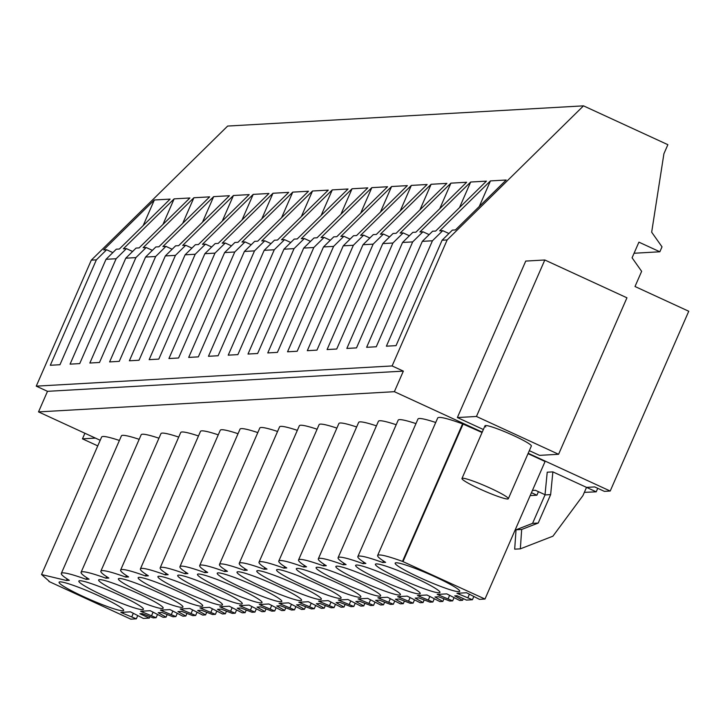 <?xml version="1.0" encoding="UTF-8"?>
<svg xmlns="http://www.w3.org/2000/svg" width="725" height="725" viewBox="0 0 725 725"><rect width="100%" height="100%" fill="white"/><g stroke="black" fill="none" stroke-linecap="round" stroke-linejoin="round"><path stroke-width="1.09" d="M36.25 386.153L392.107 365.944L447.153 239.939L583.498 105.85L227.65 126.059L91.305 260.148L36.25 386.153L47.497 391.328L38.516 411.9L100.204 440.292M583.498 105.85L667.87 144.683L663.91 153.745L651.666 232.19L662.016 246.844L659.85 251.783L638.915 242.15L632.082 257.792L641.643 271.331L635.009 286.511L688.75 311.252L610.205 491.033L604.378 491.369L594.717 486.919L586.543 487.381L552.867 471.884L550.647 494.595L538.222 523.042L521.683 529.467L520.332 548.852L552.921 536.183L582.927 495.61L586.525 487.372L596.213 491.831L597.744 488.315M634.067 253.252L659.85 251.783M584.341 492.366L596.213 491.831M530.183 495.583L536.899 495.202L538.439 491.677M38.516 411.9L394.364 391.69L482.225 432.127M528.181 453.279L610.205 491.033M536.899 495.202L531.443 492.692M532.422 490.453L535.412 490.29L545.019 494.713M119.407 440.456C108.46 436.84 102.533 435.689 101.636 437.003L41.552 574.544L49.073 581.142M139.173 439.332A53.741 5.338 -156.4 0 0 121.401 435.879L61.317 573.421A53.741 5.338 -156.4 0 0 69.31 580.308L66.419 580.471L67.099 578.912M158.947 438.208A53.741 5.338 -156.4 0 0 141.176 434.755L81.082 572.297A53.741 5.338 -156.4 0 0 89.084 579.184L86.184 579.347A53.741 5.338 -156.4 0 0 61.317 573.421M178.712 437.084A53.741 5.338 -156.4 0 0 160.941 433.641L100.857 571.173A53.741 5.338 -156.4 0 0 108.85 578.061L105.95 578.224A53.741 5.338 -156.4 0 0 81.082 572.297M198.487 435.961A53.741 5.338 -156.4 0 0 180.715 432.517L120.622 570.049A53.741 5.338 -156.4 0 0 128.624 576.937L125.724 577.1A53.741 5.338 -156.4 0 0 100.857 571.173M218.252 434.837A53.741 5.338 -156.4 0 0 200.481 431.393L140.396 568.926A53.741 5.338 -156.4 0 0 148.389 575.813L145.489 575.985A53.741 5.338 -156.4 0 0 120.622 570.049M238.027 433.713A53.741 5.338 -156.4 0 0 220.255 430.269L160.162 567.802A53.741 5.338 -156.4 0 0 168.164 574.698L165.264 574.862A53.741 5.338 -156.4 0 0 140.396 568.926M257.792 432.589A53.741 5.338 -156.4 0 0 240.02 429.146L179.936 566.678A53.741 5.338 -156.4 0 0 187.929 573.575L185.029 573.738A53.741 5.338 -156.4 0 0 160.162 567.802M277.566 431.475A53.741 5.338 -156.4 0 0 259.795 428.022L199.701 565.554A53.741 5.338 -156.4 0 0 207.703 572.451L204.803 572.614A53.741 5.338 -156.4 0 0 179.936 566.678M297.332 430.351A53.741 5.338 -156.4 0 0 279.56 426.898L219.476 564.44A53.741 5.338 -156.4 0 0 227.469 571.327L224.569 571.49A53.741 5.338 -156.4 0 0 199.701 565.554M317.106 429.227A53.741 5.338 -156.4 0 0 299.334 425.774L239.241 563.316A53.741 5.338 -156.4 0 0 247.243 570.203L244.343 570.367A53.741 5.338 -156.4 0 0 219.476 564.44M336.871 428.103A53.741 5.338 -156.4 0 0 319.1 424.651L259.015 562.192A53.741 5.338 -156.4 0 0 267.008 569.08L264.108 569.243A53.741 5.338 -156.4 0 0 239.241 563.316M356.646 426.98A53.741 5.338 -156.4 0 0 338.874 423.536L278.781 561.068A53.741 5.338 -156.4 0 0 286.783 567.956L283.883 568.119A53.741 5.338 -156.4 0 0 259.015 562.192M376.411 425.856A53.741 5.338 -156.4 0 0 358.639 422.412L298.555 559.945A53.741 5.338 -156.4 0 0 306.548 566.832L303.648 567.004A53.741 5.338 -156.4 0 0 278.781 561.068M396.185 424.732A53.741 5.338 -156.4 0 0 378.414 421.288L318.32 558.821A53.741 5.338 -156.4 0 0 326.322 565.717L323.423 565.881A53.741 5.338 -156.4 0 0 298.555 559.945M415.951 423.608A53.741 5.338 -156.4 0 0 398.179 420.165L338.095 557.697A53.741 5.338 -156.4 0 0 346.088 564.594L343.188 564.757A53.741 5.338 -156.4 0 0 318.32 558.821M435.725 422.494A53.741 5.338 -156.4 0 0 417.953 419.041L357.86 556.573A53.741 5.338 -156.4 0 0 365.862 563.47L362.962 563.633A53.741 5.338 -156.4 0 0 338.095 557.697M482.062 432.499L462.586 423.853C447.352 418.37 439.06 416.395 437.719 417.917L377.634 555.459C377.272 556.546 379.936 558.839 385.627 562.346L382.728 562.509A53.741 5.338 -156.4 0 0 357.86 556.573M149.966 616.631L149.332 618.099L139.871 613.74L142.136 613.613L153.202 617.881L156.102 617.718L140.65 611.257L150.22 610.713L163.143 617.31L166.043 617.147L158.177 612.707L161.911 612.489L172.967 616.757L175.867 616.594L160.415 610.133L169.994 609.589L182.908 616.196L185.808 616.023L177.951 611.583L181.676 611.365L192.741 615.634L195.641 615.471L180.19 609.009L189.76 608.465L202.683 615.072L205.583 614.9L197.717 610.459L201.45 610.242L212.507 614.51L215.407 614.347L199.955 607.885L209.534 607.342L222.448 613.948L225.348 613.785L217.491 609.335L219.376 609.227L221.216 609.127L232.281 613.386L235.181 613.223L219.729 606.762L229.299 606.218L242.222 612.824L245.123 612.661L237.256 608.212L239.141 608.103L240.99 608.003L252.046 612.263L254.946 612.099L239.495 605.647L249.074 605.103L261.988 611.701L264.888 611.537L257.031 607.088L258.916 606.979L260.755 606.879L271.821 611.139L274.721 610.976L259.269 604.523L268.839 603.979L281.762 610.577L284.662 610.414L276.796 605.964L278.681 605.855L280.521 605.756L291.586 610.024L294.486 609.852L279.034 603.399L288.613 602.856L301.528 609.453L304.428 609.29L296.57 604.84L300.295 604.632L311.36 608.9L314.26 608.728L298.809 602.276L308.379 601.732L321.302 608.329L324.202 608.166L316.336 603.726L320.06 603.508L331.126 607.777L334.026 607.613L318.574 601.152L328.153 600.608L341.067 607.206L343.967 607.043L336.11 602.602L339.835 602.384L350.9 606.653L353.8 606.49L338.348 600.028L347.918 599.484L360.842 606.091L363.742 605.919L355.875 601.478L359.6 601.261L370.665 605.529L373.565 605.366L358.114 598.904L367.693 598.361L380.607 604.967L383.507 604.804L375.65 600.354L377.535 600.246L379.374 600.146L390.44 604.405L393.34 604.242L377.888 597.781L387.458 597.237L400.381 603.843L403.281 603.68L395.415 599.231L397.3 599.122L399.14 599.022L410.205 603.282L413.105 603.118L397.653 596.657L407.233 596.113L420.147 602.72L423.047 602.557L415.189 598.107L417.074 597.998L418.914 597.898L429.979 602.158L432.87 601.995L417.428 595.542L426.998 594.998L439.921 601.596L442.821 601.433L434.955 596.983L436.84 596.874L438.679 596.775L449.745 601.034L452.645 600.871L437.193 594.418L446.772 593.875L459.686 600.472L462.586 600.309L454.729 595.859L456.995 595.732L466.456 600.092L472.41 599.747L456.968 593.295L466.537 592.751L479.461 599.348L484.98 599.04L545.073 461.499L528.018 453.651M550.647 494.595L545.001 494.921L547.221 472.202L552.867 471.884M47.497 391.328L403.354 371.118L394.364 391.69M392.107 365.944L403.354 371.118M91.305 260.148L96.362 259.858L50.306 365.273L59.957 364.729L106.013 259.314L116.127 258.734L70.071 364.149L79.723 363.606L125.778 258.191L135.901 257.611L89.846 363.035L99.497 362.482L145.553 257.067L150.61 256.777L155.667 256.496L109.611 361.911L119.262 361.358L165.318 255.943L170.375 255.653L175.441 255.372L129.385 360.787L139.037 360.234L185.093 254.819L190.149 254.529L195.206 254.248L149.151 359.663L158.802 359.111L204.858 253.696L214.981 253.125L168.925 358.54L178.577 357.996L224.623 252.572L234.746 252.001L188.69 357.416L198.342 356.872L244.398 251.457L254.52 250.877L208.465 356.292L218.116 355.748L264.163 250.333L274.286 249.753L228.23 355.168L237.882 354.625L283.937 249.21L294.06 248.63L248.004 354.054L257.647 353.501L303.702 248.086L313.825 247.506L267.77 352.93L277.421 352.377L323.477 246.962L328.534 246.672L333.6 246.391L287.544 351.806L297.187 351.253L343.242 245.838L348.308 245.548L353.365 245.267L307.309 350.683L316.961 350.13L363.017 244.715L373.139 244.144L327.084 349.559L336.726 349.015L382.782 243.591L392.905 243.02L346.849 348.435L356.501 347.891L402.556 242.467L412.679 241.896L366.623 347.311L376.266 346.767L422.322 241.352L432.444 240.773L386.389 346.188L396.04 345.644L442.096 240.229L447.153 239.939M96.362 259.858L106.638 249.753L103.584 249.926L154.352 199.991L170.112 199.103L119.344 249.028L116.29 249.201L106.013 259.314M116.127 258.734L126.413 248.63L123.359 248.802L174.127 198.868L189.887 197.979L139.109 247.905L136.055 248.086L125.778 258.191M135.901 257.611L146.178 247.506L143.124 247.678L193.892 197.753L209.652 196.856L158.884 246.79L155.83 246.962L145.553 257.067M155.667 256.496L165.943 246.382L162.889 246.554L213.667 196.629L229.417 195.732L178.649 245.666L175.595 245.838L165.318 255.943M175.441 255.372L185.718 245.258L182.664 245.44L233.432 195.505L249.192 194.608L198.423 244.542L195.369 244.715L185.093 254.819M195.206 254.248L205.483 244.135L202.429 244.316L253.206 194.382L268.957 193.484L218.189 243.419L215.135 243.591L204.858 253.696M214.981 253.125L225.257 243.02L222.203 243.192L272.972 193.258L288.731 192.361L237.963 242.295L234.909 242.467L224.623 252.572M234.746 252.001L245.023 241.896L241.969 242.068L292.746 192.134L308.497 191.237L257.728 241.171L254.674 241.343L244.398 251.457M254.52 250.877L264.797 240.773L261.743 240.945L312.511 191.01L328.271 190.122L277.494 240.047L274.449 240.22L264.163 250.333M274.286 249.753L284.562 239.649L281.508 239.821L332.286 189.887L348.036 188.998L297.268 238.924L294.214 239.105L283.937 249.21M294.06 248.63L304.337 238.525L301.283 238.697L352.051 188.772L367.811 187.875L317.033 237.8L313.979 237.981L303.702 248.086M313.825 247.506L324.102 237.401L321.048 237.573L371.825 187.648L387.576 186.751L336.808 236.685L333.754 236.858L323.477 246.962M333.6 246.391L343.877 236.278L340.822 236.45L391.591 186.524L407.35 185.627L356.573 235.562L353.519 235.734L343.242 245.838M353.365 245.267L363.642 235.154L360.588 235.335L411.365 185.401L427.116 184.503L376.347 234.438L373.293 234.61L363.017 244.715M373.139 244.144L383.416 234.039L380.362 234.211L431.13 184.277L446.89 183.38L396.113 233.314L393.059 233.486L382.782 243.591M392.905 243.02L403.182 232.915L400.127 233.087L450.905 183.153L466.655 182.256L415.887 232.19L412.833 232.362L402.556 242.467M412.679 241.896L422.956 231.792L419.902 231.964L470.67 182.029L486.43 181.141L435.653 231.067L432.598 231.239L422.322 241.352M432.444 240.773L442.721 230.668L439.667 230.84L490.444 180.906L506.195 180.017L455.427 229.943L452.373 230.115L442.096 240.229M84.898 433.251L82.451 438.843L95.455 438.108M97.757 445.884L82.451 438.843M137.696 615.706L136.327 618.833L130.799 619.15L48.928 581.468M149.332 618.099L143.369 618.434L130.455 611.837L120.876 612.38L123.069 613.386L123.576 612.226M66.419 580.471L41.552 574.544M106.638 249.753L112.828 252.599M154.352 199.991L143.169 225.593M484.98 599.04L402.502 561.386C387.259 555.912 378.976 553.927 377.634 555.459M136.327 618.833L123.069 613.386M98.953 595.887A35.226 3.498 -156.4 0 0 59.078 582.211A35.226 3.498 -156.4 0 0 83.774 596.748A35.226 3.498 -156.4 0 0 123.64 610.423A35.226 3.498 -156.4 0 0 98.953 595.887M340.777 582.157A35.226 3.498 -156.4 0 0 380.643 595.823A35.226 3.498 -156.4 0 0 355.957 581.287A35.226 3.498 -156.4 0 0 316.091 567.621A35.226 3.498 -156.4 0 0 340.777 582.157M360.552 581.033A35.226 3.498 -156.4 0 0 400.417 594.699A35.226 3.498 -156.4 0 0 375.722 580.172A35.226 3.498 -156.4 0 0 335.856 566.497A35.226 3.498 -156.4 0 0 360.552 581.033M380.317 579.909A35.226 3.498 -156.4 0 0 420.183 593.576A35.226 3.498 -156.4 0 0 395.497 579.048A35.226 3.498 -156.4 0 0 355.631 565.373A35.226 3.498 -156.4 0 0 380.317 579.909M336.183 582.411A35.226 3.498 -156.4 0 0 296.317 568.744A35.226 3.498 -156.4 0 0 321.012 583.272A35.226 3.498 -156.4 0 0 360.878 596.947A35.226 3.498 -156.4 0 0 336.183 582.411M276.877 585.782A35.226 3.498 -156.4 0 0 237.012 572.107A35.226 3.498 -156.4 0 0 261.698 586.643A35.226 3.498 -156.4 0 0 301.564 600.318A35.226 3.498 -156.4 0 0 276.877 585.782M281.472 585.519A35.226 3.498 -156.4 0 0 321.338 599.194A35.226 3.498 -156.4 0 0 296.643 584.658A35.226 3.498 -156.4 0 0 256.777 570.992A35.226 3.498 -156.4 0 0 281.472 585.519M301.237 584.395A35.226 3.498 -156.4 0 0 341.103 598.071A35.226 3.498 -156.4 0 0 316.417 583.534A35.226 3.498 -156.4 0 0 276.551 569.868A35.226 3.498 -156.4 0 0 301.237 584.395M415.262 577.925A35.226 3.498 -156.4 0 0 375.396 564.249A35.226 3.498 -156.4 0 0 400.091 578.786A35.226 3.498 -156.4 0 0 439.957 592.452A35.226 3.498 -156.4 0 0 415.262 577.925M237.338 588.029A35.226 3.498 -156.4 0 0 197.472 574.354A35.226 3.498 -156.4 0 0 222.158 588.89A35.226 3.498 -156.4 0 0 262.024 602.557A35.226 3.498 -156.4 0 0 237.338 588.029M217.573 589.153A35.226 3.498 -156.4 0 0 177.698 575.478A35.226 3.498 -156.4 0 0 202.393 590.014A35.226 3.498 -156.4 0 0 242.259 603.68A35.226 3.498 -156.4 0 0 217.573 589.153M419.857 577.662A35.226 3.498 -156.4 0 0 459.722 591.337A35.226 3.498 -156.4 0 0 435.036 576.801A35.226 3.498 -156.4 0 0 395.17 563.126A35.226 3.498 -156.4 0 0 419.857 577.662M257.112 586.906A35.226 3.498 -156.4 0 0 217.237 573.23A35.226 3.498 -156.4 0 0 241.932 587.767A35.226 3.498 -156.4 0 0 281.798 601.442A35.226 3.498 -156.4 0 0 257.112 586.906M143.079 593.376A35.226 3.498 -156.4 0 0 182.945 607.052A35.226 3.498 -156.4 0 0 158.258 592.515A35.226 3.498 -156.4 0 0 118.392 578.849A35.226 3.498 -156.4 0 0 143.079 593.376M123.313 594.5A35.226 3.498 -156.4 0 0 163.179 608.175A35.226 3.498 -156.4 0 0 138.493 593.639A35.226 3.498 -156.4 0 0 98.618 579.973A35.226 3.498 -156.4 0 0 123.313 594.5M118.719 594.763A35.226 3.498 -156.4 0 0 78.853 581.097A35.226 3.498 -156.4 0 0 103.539 595.624A35.226 3.498 -156.4 0 0 143.414 609.299A35.226 3.498 -156.4 0 0 118.719 594.763M178.033 591.392A35.226 3.498 -156.4 0 0 138.158 577.725A35.226 3.498 -156.4 0 0 162.853 592.262A35.226 3.498 -156.4 0 0 202.719 605.928A35.226 3.498 -156.4 0 0 178.033 591.392M182.618 591.138A35.226 3.498 -156.4 0 0 222.484 604.804A35.226 3.498 -156.4 0 0 197.798 590.277A35.226 3.498 -156.4 0 0 157.932 576.602A35.226 3.498 -156.4 0 0 182.618 591.138M131.805 616.757L133.346 613.241M529.322 450.669L539.518 455.363L558.585 454.276L626.944 297.803L544.81 259.994L525.743 261.072L457.375 417.555L483.367 429.517M544.81 259.994L476.452 416.467L457.375 417.555M558.585 454.276L476.452 416.467M508.325 498.737A25.293 2.51 -156.4 0 0 493.97 489.892A25.293 2.51 -156.4 0 0 467.969 479.361A25.293 2.51 -156.4 0 0 461.97 478.491A25.293 2.51 -156.4 0 0 476.325 487.336A25.293 2.51 -156.4 0 0 502.325 497.867A25.293 2.51 -156.4 0 0 508.325 498.737L531.353 446.029A25.293 2.51 -156.4 0 0 530.573 444.86A25.293 2.51 -156.4 0 0 505.633 432.082A25.293 2.51 -156.4 0 0 484.998 425.783A25.293 2.51 -156.4 0 0 485.777 426.943M490.444 180.906L479.261 206.507M442.721 230.668L448.92 233.513M382.728 562.509L383.416 560.951M402.502 561.386L462.586 423.853M403.109 561.349L463.202 423.817M472.41 599.747L473.778 596.621M545.001 494.921L532.576 523.359L516.037 529.794L514.687 549.169L520.332 548.852M467.888 597.672L469.428 594.156M516.037 529.794L521.683 529.467M532.576 523.359L538.222 523.042M459.152 594.301L459.659 593.141M174.127 198.868L162.944 224.469M126.413 248.63L132.602 251.484M86.184 579.347L86.864 577.789M166.043 617.147L167.185 614.528M156.102 617.718L157.47 614.582M151.579 615.634L153.111 612.118M142.834 612.263L143.342 611.103M193.892 197.753L182.709 223.345M146.178 247.506L152.368 250.361M105.95 578.224L106.638 576.665M185.808 616.023L186.959 613.404M175.867 616.594L177.235 613.459M171.345 614.51L172.885 610.994M162.608 611.139L163.116 609.979M213.667 196.629L202.483 222.222M165.943 246.382L172.142 249.237M125.724 577.1L126.404 575.541M205.583 614.9L206.725 612.281M195.641 615.471L197.01 612.335M191.119 613.386L192.651 609.87M182.374 610.015L182.881 608.855M233.432 195.505L222.249 221.107M185.718 245.258L191.907 248.113M145.489 575.985L146.178 574.418M225.348 613.785L226.499 611.157M215.407 614.347L216.775 611.211M210.884 612.263L212.425 608.746M202.148 608.891L202.656 607.731M253.206 194.382L242.023 219.983M205.483 244.135L211.682 246.989M165.264 574.862L165.943 573.294M245.123 612.661L246.264 610.033M235.181 613.223L236.549 610.088M230.659 611.139L232.19 607.623M221.913 607.777L222.421 606.617M272.972 193.258L261.788 218.859M225.257 243.02L231.447 245.866M185.029 573.738L185.718 572.17M264.888 611.537L266.039 608.909M254.946 612.099L256.315 608.964M250.424 610.015L251.965 606.508M241.688 606.653L242.195 605.493M292.746 192.134L281.563 217.736M245.023 241.896L251.222 244.742M204.803 572.614L205.483 571.055M284.662 610.414L285.804 607.795M274.721 610.976L276.089 607.84M270.198 608.9L271.73 605.384M261.453 605.529L261.961 604.369M312.511 191.01L301.328 216.612M264.797 240.773L270.987 243.618M224.569 571.49L225.257 569.932M304.428 609.29L305.578 606.671M294.486 609.852L295.854 606.725M289.964 607.777L291.504 604.26M281.228 604.405L281.735 603.245M332.286 189.887L321.103 215.488M284.562 239.649L290.761 242.494M244.343 570.367L245.023 568.808M324.202 608.166L325.344 605.547M314.26 608.728L315.629 605.602M309.738 606.653L311.27 603.137M300.993 603.282L301.5 602.122M352.051 188.772L340.868 214.364M304.337 238.525L310.527 241.38M264.108 569.243L264.797 567.684M343.967 607.043L345.118 604.423M334.026 607.613L335.394 604.478M329.503 605.529L331.044 602.013M320.767 602.158L321.275 600.998M371.825 187.648L360.642 213.241M324.102 237.401L330.301 240.256M283.883 568.119L284.562 566.56M363.742 605.919L364.883 603.3M353.8 606.49L355.168 603.354M349.278 604.405L350.809 600.889M340.532 601.034L341.04 599.874M391.591 186.524L380.407 212.117M343.877 236.278L350.066 239.132M303.648 567.004L304.337 565.437M383.507 604.804L384.658 602.176M373.565 605.366L374.934 602.23M369.043 603.282L370.575 599.765M360.307 599.91L360.814 598.75M411.365 185.401L400.182 211.002M363.642 235.154L369.841 238.008M323.423 565.881L324.102 564.313M403.281 603.68L404.423 601.052M393.34 604.242L394.708 601.107M388.808 602.158L390.349 598.642M380.072 598.787L380.58 597.627M431.13 184.277L419.947 209.878M383.416 234.039L389.606 236.885M343.188 564.757L343.877 563.189M423.047 602.557L424.197 599.928M413.105 603.118L414.473 599.983M408.583 601.034L410.114 597.518M399.847 597.672L400.345 596.512M450.905 183.153L439.722 208.755M403.182 232.915L409.38 235.761M362.962 563.633L363.642 562.074M442.821 601.433L443.963 598.805M432.87 601.995L434.248 598.859M428.348 599.91L429.889 596.403M419.612 596.548L420.119 595.388M470.67 182.029L459.487 207.631M422.956 231.792L429.146 234.637M462.586 600.309L463.311 598.642M452.645 600.871L454.013 597.744M448.123 598.796L449.654 595.279M439.386 595.424L439.885 594.264M484.998 425.783L461.97 478.491"/></g></svg>
